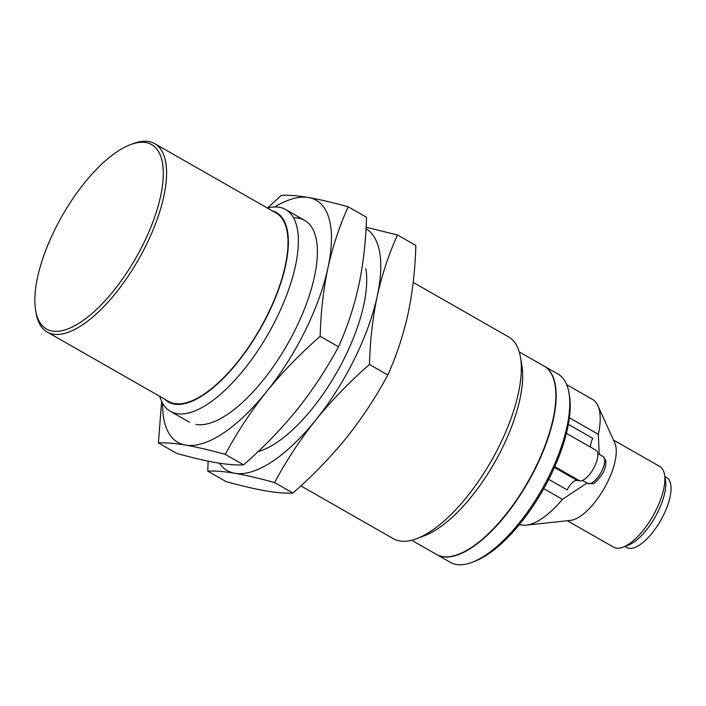 <?xml version="1.0" encoding="UTF-8"?>
<svg xmlns="http://www.w3.org/2000/svg" width="706" height="706" viewBox="0 0 706 706"><rect width="100%" height="100%" fill="white"/><g stroke="black" fill="none" stroke-linecap="round" stroke-linejoin="round"><path stroke-width="1.06" d="M415.825 245.441C415.225 269.136 412.631 291.913 408.059 313.764C403.214 335.465 396.454 355.859 387.806 374.957C376.157 396.763 362.425 417.634 346.611 437.561C330.514 457.338 312.617 475.826 292.919 493.035C285.904 493.441 276.84 492.726 265.738 490.882C254.354 488.879 241.125 485.781 226.061 481.598L207.732 471.123C214.748 470.717 223.811 471.432 234.913 473.276C246.297 475.279 259.517 478.377 274.59 482.56C286.239 460.762 299.971 439.891 315.785 419.955C331.882 400.178 349.779 381.69 369.476 364.481C370.076 340.795 372.662 318.018 377.233 296.158C382.087 274.457 388.838 254.063 397.496 234.974L415.825 245.441M387.806 374.957L369.476 364.481M397.496 234.974L366.087 227.244M292.919 493.035L274.59 482.56M208.146 461.142L207.732 471.123M366.008 228.691A139.435 55.774 119.7 0 1 377.233 296.158A139.435 55.774 119.7 0 1 315.785 419.955A139.435 55.774 119.7 0 1 234.913 473.276A139.435 55.774 119.7 0 1 219.328 463.189M365.84 268.765A116.199 46.481 119.7 0 1 336.727 372.53A116.199 46.481 119.7 0 1 262.12 450.313A116.199 46.481 119.7 0 1 258.008 451.672M366.511 217.263C365.902 240.958 363.316 263.735 358.745 285.595C353.891 307.295 347.14 327.69 338.483 346.778C326.834 368.585 313.102 389.456 297.288 409.392C281.2 429.169 263.303 447.657 243.605 464.857C236.581 465.272 227.526 464.557 216.415 462.712C205.04 460.709 191.811 457.612 176.738 453.42L158.418 442.953C165.433 442.538 174.497 443.253 185.599 445.098C196.974 447.101 210.203 450.199 225.276 454.39C236.925 432.584 250.656 411.713 266.471 391.777C282.559 372.009 300.456 353.521 320.153 336.312C320.762 312.617 323.348 289.839 327.919 267.989C332.773 246.288 339.524 225.894 348.182 206.796L366.511 217.263M338.483 346.778L320.153 336.312M348.182 206.796C333.108 202.604 319.88 199.507 308.504 197.512C297.402 195.668 288.339 194.944 281.323 195.359L267.512 207.979M243.605 464.857L225.276 454.39M161.621 401.273L158.418 442.953M274.74 206.973A139.435 55.774 119.7 0 1 308.504 197.512A139.435 55.774 119.7 0 1 327.919 267.989A139.435 55.774 119.7 0 1 266.471 391.777A139.435 55.774 119.7 0 1 185.599 445.098A139.435 55.774 119.7 0 1 162.627 403.232M293.572 217.819A116.199 46.481 119.7 0 1 316.517 240.587A116.199 46.481 119.7 0 1 287.404 344.36A116.199 46.481 119.7 0 1 212.806 422.144A116.199 46.481 119.7 0 1 195.836 424.465M566.68 384.664L592.405 399.358A71.341 28.54 119.7 0 1 597.894 405.729A71.341 28.54 119.7 0 1 598.335 434.322L599.226 454.32M587.021 483.028L562.453 499.336L543.744 488.649M598.335 434.322L569.407 417.802M519.475 524.426A73.592 29.44 -60.3 0 0 521.778 525.035A73.592 29.44 -60.3 0 0 526.244 525.14L570.448 520.401A46.481 18.594 -60.3 0 0 604.257 488.296A46.481 18.594 -60.3 0 0 614.75 442.865L597.894 405.729M526.244 525.14A73.592 29.44 -60.3 0 0 562.453 499.336M267.371 208.014A116.199 46.481 119.7 0 1 279.276 207.29A116.199 46.481 119.7 0 1 285.701 209.567A116.199 46.481 119.7 0 1 268.421 333.514A116.199 46.481 119.7 0 1 170.428 411.351A116.199 46.481 119.7 0 1 159.777 396.348M300.862 485.869L393.339 538.696A116.199 46.481 -60.3 0 0 399.764 540.964A116.199 46.481 -60.3 0 0 416.734 538.643A116.199 46.481 -60.3 0 0 491.332 460.859A116.199 46.481 -60.3 0 0 520.446 357.086A116.199 46.481 -60.3 0 0 508.611 336.912L413.195 282.4M272.154 210.75A109.068 43.631 119.7 0 1 260.276 328.855A109.068 43.631 119.7 0 1 164.56 399.084M416.734 538.643L424.5 535.695A109.068 43.631 -60.3 0 0 494.527 462.686A109.068 43.631 -60.3 0 0 521.858 365.276L520.446 357.086M47.152 332.005L168.593 401.387A108.45 43.384 -60.3 0 0 260.055 328.731A108.45 43.384 -60.3 0 0 276.187 213.053L154.746 143.671A108.45 43.384 119.7 0 1 138.614 259.358A108.45 43.384 119.7 0 1 47.152 332.005A108.45 43.384 119.7 0 1 36.103 313.173L35.644 310.499A106.129 42.448 119.7 0 1 62.234 215.727A106.129 42.448 119.7 0 1 130.372 144.686A106.129 42.448 119.7 0 1 145.868 142.559A106.129 42.448 119.7 0 1 127.477 271.678A106.129 42.448 119.7 0 1 35.644 310.499M130.372 144.686L132.913 143.724A108.45 43.384 119.7 0 1 148.745 141.553A108.45 43.384 119.7 0 1 154.746 143.671M411.669 540.249L436.449 554.404A108.45 43.384 -60.3 0 0 527.912 481.757A108.45 43.384 -60.3 0 0 544.044 366.07L519.263 351.915M497.006 524.823A107.674 43.066 -60.3 0 0 549.312 433.255M544.194 366.158A108.45 43.384 119.7 0 1 544.344 366.246A108.45 43.384 119.7 0 1 528.22 481.933A108.45 43.384 119.7 0 1 436.758 554.581A108.45 43.384 119.7 0 1 436.599 554.492M436.758 554.581L450.322 562.329A108.45 43.384 -60.3 0 0 456.314 564.447A108.45 43.384 -60.3 0 0 472.155 562.276A108.45 43.384 -60.3 0 0 541.784 489.682A108.45 43.384 -60.3 0 0 568.957 392.827A108.45 43.384 -60.3 0 0 557.908 373.995L544.344 366.246M472.155 562.276L474.688 561.314A106.129 42.448 -60.3 0 0 542.826 490.273A106.129 42.448 -60.3 0 0 569.415 395.501L568.957 392.827M554.784 466.631L579.661 480.848L577.084 480.407A11.623 4.651 -60.3 0 0 567.139 489.893L548.721 479.374M579.661 480.848A17.429 6.972 -60.3 0 0 594.002 467.725A17.429 6.972 -60.3 0 0 595.988 450.234L566.415 433.343M568.365 424.385L592.749 438.311A11.623 4.651 -60.3 0 0 590.613 447.163M567.342 520.737L613.673 547.203A46.481 18.594 -60.3 0 0 616.25 548.112A46.481 18.594 -60.3 0 0 623.036 547.176A46.481 18.594 -60.3 0 0 652.873 516.068A46.481 18.594 -60.3 0 0 664.522 474.556A46.481 18.594 -60.3 0 0 659.783 466.49L613.452 440.023M623.036 547.176L628.216 545.217A41.725 16.688 -60.3 0 0 655.009 517.286A41.725 16.688 -60.3 0 0 665.458 480.018L664.522 474.556M624.898 546.47L626.699 547.503A40.277 16.114 -60.3 0 0 660.666 520.516A40.277 16.114 -60.3 0 0 666.658 477.547L664.858 476.524M554.422 467.451L577.084 480.407M582.432 480.407L587.674 483.398A15.497 6.195 -60.3 0 0 600.735 473.02A15.497 6.195 -60.3 0 0 603.039 456.491L597.797 453.499M170.428 411.351L189.411 422.197M285.701 209.567L304.683 220.413M587.674 483.398L592.484 483.716C593.887 484.245 597.126 481.077 602.209 474.194C604.91 470.037 606.083 465.448 605.748 460.427L603.039 456.491"/></g></svg>
